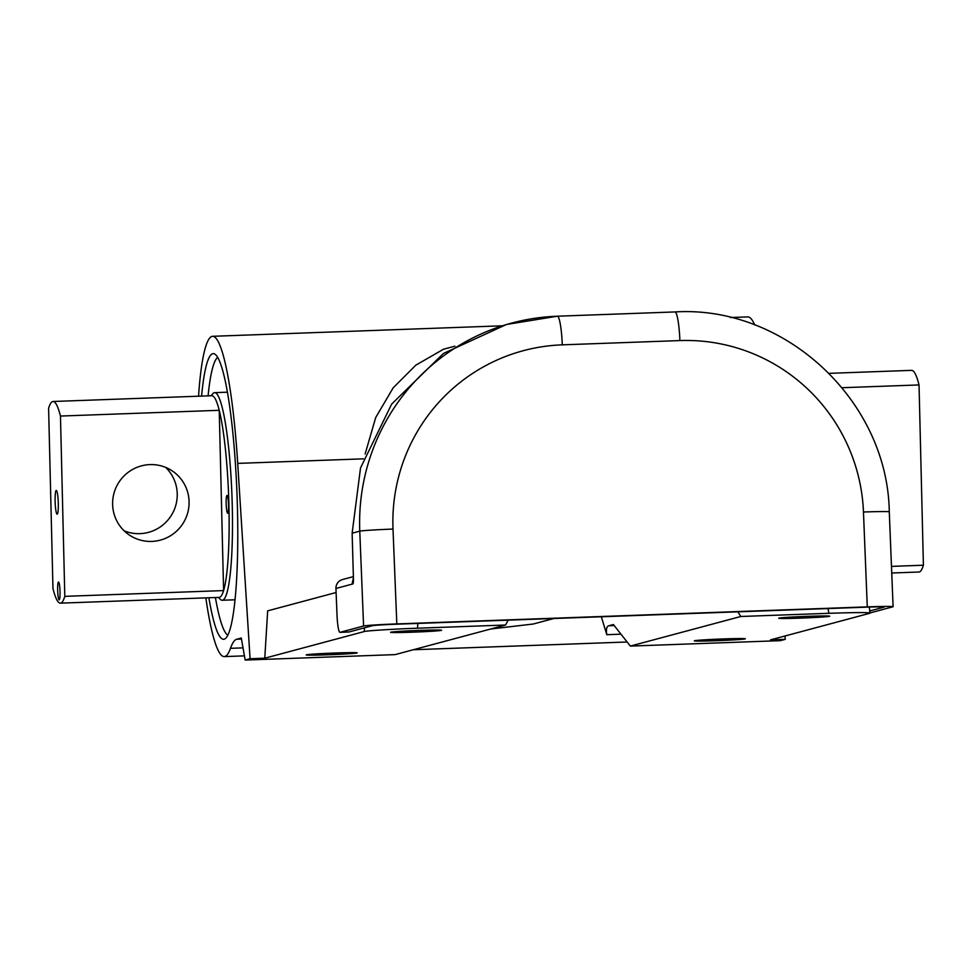 <?xml version="1.0" encoding="UTF-8"?>
<svg xmlns="http://www.w3.org/2000/svg" width="972" height="972" viewBox="0 0 972 972"><rect width="100%" height="100%" fill="white"/><g stroke="black" fill="none" stroke-linecap="round" stroke-linejoin="round"><path stroke-width="1.46" d="M226.986 495.441A8.906 1.166 -92.1 0 0 226.184 504.517A8.906 1.166 -92.1 0 0 227.667 513.228A8.906 1.166 -92.1 0 0 227.703 513.228A8.906 1.166 -92.1 0 0 228.493 504.164A8.906 1.166 -92.1 0 0 227.023 495.441A8.906 1.166 -92.1 0 0 226.986 495.441M58.49 582.058A8.906 1.166 -92.1 0 0 57.688 591.122A8.906 1.166 -92.1 0 0 59.171 599.846A8.906 1.166 -92.1 0 0 59.207 599.833A8.906 1.166 -92.1 0 0 60.009 590.769A8.906 1.166 -92.1 0 0 58.527 582.046A8.906 1.166 -92.1 0 0 58.49 582.058M57.178 514.176A11.871 1.543 87.9 0 1 55.173 502.731A11.871 1.543 87.9 0 1 56.23 490.459A11.871 1.543 87.9 0 1 56.485 490.544A11.871 1.543 87.9 0 1 58.259 502.257A11.871 1.543 87.9 0 1 57.336 514.067A11.871 1.543 87.9 0 1 57.178 514.176M165.714 467.423A38.576 38.09 -56.7 0 1 124.124 530.809M151.778 541.416A38.576 38.09 -56.7 0 1 114.113 492.78A38.576 38.09 -56.7 0 1 172.008 470.752A38.576 38.09 -56.7 0 1 151.778 541.416M53.047 401.485L211.835 395.726A100.906 13.158 87.9 0 1 219.235 410.305A100.906 13.158 -92.1 0 1 228.918 505.367A100.906 13.158 -92.1 0 1 223.596 590.587A100.906 13.158 87.9 0 1 219.538 597.33A100.906 13.158 87.9 0 1 219.137 597.391L60.361 603.15A100.906 13.158 87.9 0 1 52.962 588.57L48.6 408.276A100.906 13.158 87.9 0 1 53.047 401.485A100.906 13.158 87.9 0 1 60.458 416.052L64.808 596.346A100.906 13.158 87.9 0 1 60.75 603.09A100.906 13.158 87.9 0 1 60.361 603.15M829.189 373.345L911.639 370.356A100.906 13.158 87.9 0 1 919.038 384.936L923.4 565.218A100.906 13.158 87.9 0 1 919.342 571.961A100.906 13.158 87.9 0 1 918.953 572.022L891.737 573.006M210.96 395.762L212.917 393.624A103.87 13.547 87.9 0 1 214.265 392.712A103.87 13.547 87.9 0 1 214.666 392.652A103.87 13.547 87.9 0 1 231.907 494.408A103.87 13.547 87.9 0 1 222.588 600.186A103.87 13.547 87.9 0 1 222.187 600.259A103.87 13.547 87.9 0 1 220.377 599.42L218.275 597.428M64.808 596.346L223.596 590.587L219.235 410.305L60.458 416.052M923.4 565.218L891.47 566.384M919.038 384.936L842.129 387.719M328.402 654.776A25.527 0.753 -2.3 0 1 306.204 654.921A25.527 0.753 -2.3 0 1 335 653.014A25.527 0.753 -2.3 0 1 357.21 652.868A25.527 0.753 -2.3 0 1 328.402 654.776M412.784 632.177A25.527 0.753 -2.3 0 1 390.586 632.31A25.527 0.753 -2.3 0 1 419.382 630.403A25.527 0.753 -2.3 0 1 441.592 630.269A25.527 0.753 -2.3 0 1 412.784 632.177M800.916 618.107A25.527 0.753 -2.3 0 1 778.718 618.241A25.527 0.753 -2.3 0 1 807.513 616.333A25.527 0.753 -2.3 0 1 829.711 616.199A25.527 0.753 -2.3 0 1 800.916 618.107M716.534 640.706A25.527 0.753 -2.3 0 1 694.336 640.852A25.527 0.753 -2.3 0 1 723.132 638.944A25.527 0.753 -2.3 0 1 745.33 638.798A25.527 0.753 -2.3 0 1 716.534 640.706M227.8 635.178A139.482 18.201 87.9 0 1 215.407 597.525M201.581 396.102A142.908 18.65 87.9 0 1 214.678 354.002A142.908 18.65 87.9 0 1 236.901 491.504A142.908 18.65 87.9 0 1 225.006 638.798A142.908 18.65 87.9 0 1 208.883 597.768M730.507 317.528L747.772 316.908A160.259 20.91 87.9 0 1 754.709 324.964M198.543 396.212A160.259 20.91 87.9 0 1 211.993 336.397A160.259 20.91 87.9 0 1 212.625 336.3A160.259 20.91 87.9 0 1 237.715 463.389L250.071 658.737L264.773 658.202L267.665 610.853L336.105 592.519M365.132 453.997L375.69 417.571L393.186 387.816L415.822 365.168L443.463 349.24L454.896 346.178M250.071 658.737L245.163 660.061L241.287 638.021L236.718 639.248A178.058 23.231 87.9 0 0 230.473 648.324A160.259 20.91 87.9 0 1 224.86 656.501A160.259 20.91 87.9 0 1 224.228 656.598A160.259 20.91 87.9 0 1 205.845 597.877M417.875 623.417L417.498 628.216C394.377 628.993 365.144 630.828 364.208 631.569L264.773 658.202M737.845 611.825L740.81 616.491L630.342 646.088L613.405 624.534L608.837 625.749C606.625 626.369 605.933 629.346 606.795 634.692L601.328 616.77M553.894 618.496L533.276 624.012L490.726 629.006M417.498 628.216L505.574 625.02L395.118 654.618L245.163 660.061M508.101 620.148L505.574 625.02M869.333 607.063L869.952 613.235L770.504 639.868L785.218 639.345L784.999 635.992M869.952 613.235C870.657 612.348 856.964 612.372 828.873 613.308L828.071 608.557M740.81 616.491L828.873 613.308M630.342 646.088L780.297 640.657L785.218 639.345M208.093 395.859A139.482 18.201 87.9 0 1 217.728 357.404M348.705 632.007A17.812 2.321 -92.1 0 0 348.778 632.007A17.812 2.321 -92.1 0 0 348.851 632.007L372.398 625.689A20.777 0.62 177.7 0 1 395.665 624.231L866.125 607.172A20.777 0.62 177.7 0 1 884.192 607.063A20.777 0.62 177.7 0 1 884.022 607.148L869.989 610.902M870.317 612.858L892.843 606.82A29.682 0.875 177.7 0 0 893.098 606.698A29.682 0.875 177.7 0 0 867.279 606.868L396.819 623.915A29.682 0.875 177.7 0 0 363.577 626.017L359.774 531.162A207.741 205.87 -105 0 1 511.831 323.044A207.741 205.87 -105 0 1 557.26 316.228A29.682 3.876 -92.1 0 1 557.381 316.204L674.993 311.939A29.682 3.876 -92.1 0 0 674.872 311.963M867.279 606.868L863.464 512.013A178.058 176.454 75 0 0 679.902 340.577L562.29 344.841A29.682 3.876 -92.1 0 0 557.381 316.204L506.485 324.478L443.439 353.468L391.667 404.073L360.527 467.945L352.131 533.215L353.431 578.328A5.941 0.778 87.9 0 1 352.885 583.941L335.935 588.473L337.017 615.155A17.812 2.321 -92.1 0 0 339.957 632.335A17.812 2.321 -92.1 0 0 340.03 632.322L363.577 626.017M335.935 588.473A8.906 8.821 -105 0 1 342.46 579.555L353.383 576.639M352.046 584.16L353.286 578.364M237.715 463.389L363.419 458.833M364.208 631.569L364.5 627.803M606.795 634.692L620.974 634.169M230.473 648.324L243.012 647.874M236.718 639.248L241.469 639.066M608.837 625.749L614.207 625.555M340.03 632.322L348.851 632.007M352.131 533.215L359.774 531.162A29.682 0.875 177.7 0 1 393.004 529.072L396.819 623.915M562.29 344.841A178.058 176.454 75 0 0 393.004 529.072M863.464 512.013A29.682 0.875 -2.3 0 1 889.283 511.855L893.098 606.698M679.902 340.577A29.682 3.876 -92.1 0 0 674.993 311.939C785.06 305.123 887.667 400.986 889.283 511.855M227.46 392.19L214.666 392.652M234.993 599.785L222.187 600.259M501.686 325.827L212.625 336.3M627.122 641.994L413.294 649.746M244.422 655.869L224.228 656.598M339.957 632.335L348.778 632.007"/></g></svg>
